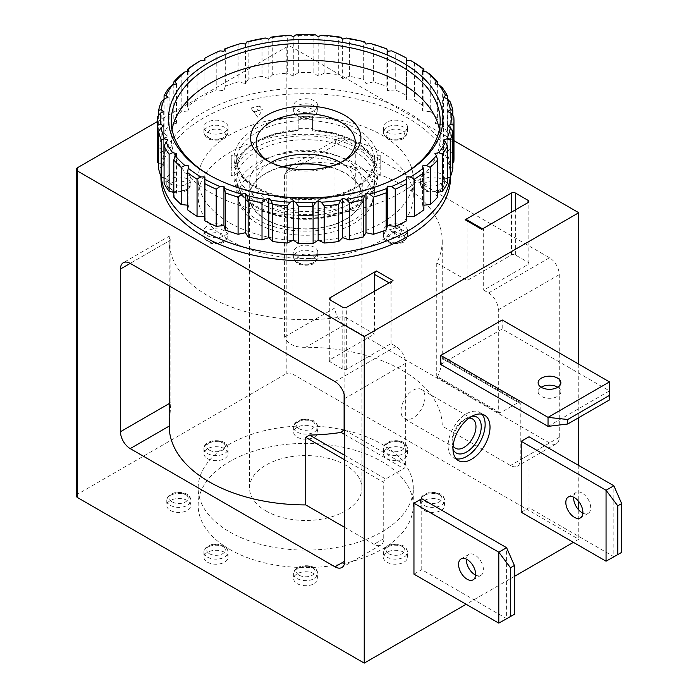 <?xml version="1.0" encoding="UTF-8"?>
<svg xmlns="http://www.w3.org/2000/svg" width="698" height="698" viewBox="0 0 698 698"><rect width="100%" height="100%" fill="white"/><g stroke="black" fill="none" stroke-linecap="round" stroke-linejoin="round"><path stroke-width="0.52" stroke-dasharray="3.49 2.62" d="M413.958 574.149L421.767 569.647L506.6 618.629L514.4 614.319M498.8 623.131L506.6 618.629L506.6 547.686M521.223 512.227L529.023 507.716L613.856 556.699L621.656 552.388M606.056 561.201L613.856 556.699L613.856 485.764M436.739 263.024L467.102 280.561L511.468 254.945A2.757 1.597 180 0 1 515.368 254.945L528.046 262.265A2.757 1.597 180 0 1 528.857 263.39A2.757 1.597 180 0 1 528.046 264.516L483.679 290.132L488.556 292.942A13.794 7.966 60 0 1 498.311 309.833L498.311 411.733A2.757 1.597 -60 0 0 498.878 412.998A2.757 1.597 -60 0 0 500.257 412.858L518.3 402.441A2.757 1.597 -60 0 1 519.678 402.31A2.757 1.597 -60 0 1 520.246 403.566L520.246 459.869A13.794 7.966 60 0 1 517.393 466.177A13.794 7.966 60 0 1 510.5 465.496L442.244 426.094A136.52 78.822 0 0 0 442.244 426.085A136.52 78.822 0 0 0 305.733 347.272C294.966 347.683 287.916 344.245 284.583 336.959L284.583 174.256L291.162 165.792L305.733 162.049A136.52 78.822 180 0 1 442.244 240.871A136.52 78.822 180 0 1 436.739 263.024L436.739 376.187L498.311 411.733M344.733 139.539L549.5 257.763A13.794 7.966 60 0 1 559.255 274.646L559.255 437.349A13.794 7.966 60 0 1 556.393 443.658A13.794 7.966 60 0 1 549.5 442.977L344.733 324.753A13.794 7.966 60 0 1 334.979 307.862L334.979 145.167A13.794 7.966 60 0 1 337.832 138.85A13.794 7.966 60 0 1 344.733 139.539L305.733 162.049M344.733 527.426L373.98 544.309A13.794 7.966 -120 0 0 380.881 544.998A13.794 7.966 -120 0 0 383.734 538.682L383.734 482.388A2.757 1.597 -60 0 1 385.68 479.011L403.723 468.594A2.757 1.597 -60 0 0 405.678 465.217L405.678 363.318A13.794 7.966 -120 0 0 395.923 346.426L391.046 343.608L346.679 369.225A2.757 1.597 180 0 1 342.779 369.225L330.102 361.904A2.757 1.597 180 0 1 329.299 360.779A2.757 1.597 180 0 1 330.102 359.653L374.468 334.037L344.105 316.508A136.52 78.822 180 0 1 169.204 240.871L130.203 263.39L170.853 239.92L169.98 235.758L169.204 240.871L169.204 285.901M467.102 280.561L467.102 220.882A2.757 1.597 120 0 0 466.534 219.617M481.733 229.328A2.757 1.597 -60 0 1 483.112 229.188A2.757 1.597 -60 0 1 483.679 230.453L483.679 290.132M169.204 426.094L170.853 402.624L170.853 239.92M207.481 235.662A12.067 6.963 0 0 0 220.638 237.172A12.067 6.963 0 0 0 228.08 230.733A12.067 6.963 0 0 0 216.014 223.77A12.067 6.963 0 0 0 203.947 230.733A12.067 6.963 0 0 0 207.481 235.662M170.329 183.871A12.067 6.963 0 0 0 183.478 185.38A12.067 6.963 0 0 0 190.92 178.941A12.067 6.963 0 0 0 178.854 171.978A12.067 6.963 0 0 0 166.787 178.941A12.067 6.963 0 0 0 170.329 183.871M207.481 132.07A12.067 6.963 0 0 0 220.638 133.588A12.067 6.963 0 0 0 228.08 127.149A12.067 6.963 0 0 0 216.014 120.178A12.067 6.963 0 0 0 203.947 127.149A12.067 6.963 0 0 0 207.481 132.07M297.191 110.624A12.067 6.963 0 0 0 310.34 112.134A12.067 6.963 0 0 0 317.791 105.695A12.067 6.963 0 0 0 305.724 98.732A12.067 6.963 0 0 0 293.657 105.695A12.067 6.963 0 0 0 297.191 110.624M386.901 132.07A12.067 6.963 0 0 0 400.05 133.588A12.067 6.963 0 0 0 407.501 127.149A12.067 6.963 0 0 0 395.434 120.178A12.067 6.963 0 0 0 383.368 127.149A12.067 6.963 0 0 0 386.901 132.07M424.061 183.871A12.067 6.963 0 0 0 437.21 185.38A12.067 6.963 0 0 0 444.661 178.941A12.067 6.963 0 0 0 432.594 171.978A12.067 6.963 0 0 0 420.528 178.941A12.067 6.963 0 0 0 424.061 183.871M297.191 257.117A12.067 6.963 0 0 0 310.34 258.626A12.067 6.963 0 0 0 317.791 252.187A12.067 6.963 0 0 0 305.724 245.225A12.067 6.963 0 0 0 293.657 252.187A12.067 6.963 0 0 0 297.191 257.117M386.901 235.662A12.067 6.963 0 0 0 400.05 237.172A12.067 6.963 0 0 0 407.501 230.733A12.067 6.963 0 0 0 395.434 223.77A12.067 6.963 0 0 0 383.368 230.733A12.067 6.963 0 0 0 386.901 235.662M229.668 222.854A107.562 62.105 0 0 0 346.889 236.317A107.562 62.105 0 0 0 413.286 178.941A107.562 62.105 0 0 0 305.724 116.845A107.562 62.105 0 0 0 198.162 178.941A107.562 62.105 0 0 0 229.668 222.854M157.486 121.531L286.224 47.211A4.136 2.391 180 0 1 292.078 47.211L453.97 140.673M76.344 495.894A4.136 2.391 180 0 1 77.548 494.21L286.224 373.735A4.136 2.391 180 0 1 292.078 373.735L578.755 539.249L573.39 542.346M578.755 364.155L578.755 417.64M578.755 465.496L578.755 501.522M578.755 509.994L578.755 539.249M548.035 426.365L609.467 390.897L502.211 328.976L502.211 319.963M502.211 328.976L440.778 364.443M529.023 507.716L529.023 436.782M421.767 569.647L421.767 498.712M514.4 576.4L466.133 604.267M207.481 562.187A12.067 6.963 0 0 0 220.638 563.696A12.067 6.963 0 0 0 228.08 557.266A12.067 6.963 0 0 0 216.014 550.294A12.067 6.963 0 0 0 203.947 557.266A12.067 6.963 0 0 0 207.481 562.187M170.329 510.395A12.067 6.963 0 0 0 183.478 511.904A12.067 6.963 0 0 0 190.92 505.465A12.067 6.963 0 0 0 178.854 498.503A12.067 6.963 0 0 0 166.787 505.465A12.067 6.963 0 0 0 170.329 510.395M207.481 458.603A12.067 6.963 0 0 0 220.638 460.113A12.067 6.963 0 0 0 228.08 453.674A12.067 6.963 0 0 0 216.014 446.711A12.067 6.963 0 0 0 203.947 453.674A12.067 6.963 0 0 0 207.481 458.603M297.191 437.149A12.067 6.963 0 0 0 310.34 438.658A12.067 6.963 0 0 0 317.791 432.219A12.067 6.963 0 0 0 305.724 425.257A12.067 6.963 0 0 0 293.657 432.219A12.067 6.963 0 0 0 297.191 437.149M386.901 458.603A12.067 6.963 0 0 0 400.05 460.113A12.067 6.963 0 0 0 407.501 453.674A12.067 6.963 0 0 0 395.434 446.711A12.067 6.963 0 0 0 383.368 453.674A12.067 6.963 0 0 0 386.901 458.603M424.061 510.395A12.067 6.963 0 0 0 437.21 511.904A12.067 6.963 0 0 0 444.661 505.465A12.067 6.963 0 0 0 432.594 498.503A12.067 6.963 0 0 0 420.528 505.465A12.067 6.963 0 0 0 424.061 510.395M297.191 583.641A12.067 6.963 0 0 0 310.34 585.151A12.067 6.963 0 0 0 317.791 578.712A12.067 6.963 0 0 0 305.724 571.749A12.067 6.963 0 0 0 293.657 578.712A12.067 6.963 0 0 0 297.191 583.641M386.901 562.187A12.067 6.963 0 0 0 400.05 563.696A12.067 6.963 0 0 0 407.501 557.266A12.067 6.963 0 0 0 395.434 550.294A12.067 6.963 0 0 0 383.368 557.266A12.067 6.963 0 0 0 386.901 562.187M229.668 549.378A107.562 62.105 0 0 0 346.889 562.841A107.562 62.105 0 0 0 413.286 505.465A107.562 62.105 0 0 0 305.724 443.37A107.562 62.105 0 0 0 198.162 505.465A107.562 62.105 0 0 0 229.668 549.378M374.468 291.258L374.468 334.037M391.046 343.608L391.046 283.938A2.757 1.597 -60 0 1 393 280.561M344.105 394.178L344.105 316.508M437 377.234L437.594 376.676A136.52 78.822 0 0 0 442.192 358.502L442.235 357.594L442.244 358.536L520.246 403.566M442.244 240.871L442.244 358.536M500.257 412.858L436.739 376.187M229.668 531.928A107.562 62.105 0 0 0 346.889 545.391A107.562 62.105 0 0 0 413.286 488.015A107.562 62.105 0 0 0 305.724 425.92A107.562 62.105 0 0 0 198.162 488.015A107.562 62.105 0 0 0 229.668 531.928M265.99 510.953A56.198 32.44 0 0 0 327.231 517.995A56.198 32.44 0 0 0 361.922 488.015A56.198 32.44 0 0 0 305.724 455.576A56.198 32.44 0 0 0 249.535 488.015A56.198 32.44 0 0 0 265.99 510.953M282.734 166.787A56.198 32.44 0 0 0 249.535 196.391A56.198 32.44 0 0 0 265.99 219.338A56.198 32.44 0 0 0 327.231 226.37A56.198 32.44 0 0 0 361.922 196.391A56.198 32.44 0 0 0 328.723 166.787M229.668 240.304A107.562 62.105 0 0 0 346.889 253.767A107.562 62.105 0 0 0 413.286 196.391A107.562 62.105 0 0 0 305.724 134.295A107.562 62.105 0 0 0 198.162 196.391A107.562 62.105 0 0 0 229.668 240.304M475.608 575.082A12.067 6.963 -120 0 0 480.939 575.309A12.067 6.963 -120 0 0 480.939 561.375A12.067 6.963 -120 0 0 468.873 554.413A12.067 6.963 -120 0 0 466.404 559.142M582.865 513.161A12.067 6.963 -120 0 0 588.196 513.388A12.067 6.963 -120 0 0 588.196 499.454A12.067 6.963 -120 0 0 576.129 492.483A12.067 6.963 -120 0 0 573.66 497.212M609.467 381.893L609.642 399.814M541.22 387.242A11.377 6.57 0 0 0 538.123 391.744A11.377 6.57 0 0 0 541.456 396.385A11.377 6.57 0 0 0 553.854 397.816A11.377 6.57 0 0 0 560.878 391.744A11.377 6.57 0 0 0 557.781 387.242M456.187 458.795A26.201 15.129 -60 0 1 453.517 457.783A26.201 15.129 -60 0 1 449.503 436.791A26.201 15.129 -60 0 1 466.613 413.705A26.201 15.129 -60 0 1 479.718 412.405A26.201 15.129 -60 0 1 481.925 414.211M452.967 449.05A20.687 11.945 -60 0 1 451.99 443.535A20.687 11.945 -60 0 1 466.613 418.207A20.687 11.945 -60 0 1 471.874 416.296M453.124 445.717A16.953 9.789 -60 0 1 451.99 440.49A16.953 9.789 -60 0 1 463.978 419.725L466.613 418.207L463.978 419.725A16.953 9.789 -60 0 1 469.073 418.102M412.989 390.287A16.953 9.789 -60 0 1 421.461 389.449A16.953 9.789 -60 0 1 421.461 409.028A16.953 9.789 -60 0 1 404.508 418.817A16.953 9.789 -60 0 1 401.908 405.233A16.953 9.789 -60 0 1 412.989 390.287M160.933 177.257A144.791 83.594 180 0 1 250.312 100.023A144.791 83.594 180 0 1 408.112 118.145A144.791 83.594 180 0 1 450.524 177.257M402.223 229.066L395.469 232.966L398.846 237.774L402.223 229.066L397.354 226.248L390.592 230.148L393.969 234.956L397.354 226.248M395.469 232.966L390.592 230.148M259.743 105.948L250.914 108.059L255.328 113.765L259.743 105.948L262.378 109.63L253.557 111.741L257.963 117.439L262.378 109.63M250.914 108.059L253.557 111.741M312.617 119.419L312.617 116.243L298.831 116.243L298.831 119.419A69.32 40.022 180 0 1 312.617 119.419L312.617 129.767A68.954 39.812 180 0 1 374.329 165.391L374.364 165.705M374.329 165.391L377.103 167.642L380.192 167.642L380.192 155.253L374.704 155.253L374.329 165.391M236.753 163.219A69.32 40.022 180 0 1 236.753 155.253L231.256 155.253L231.256 163.219L236.753 163.219L237.119 164.344L237.119 173.348L234.354 175.608L231.256 175.608L231.256 167.642L234.354 167.642L237.119 165.391A68.954 39.812 180 0 1 298.831 129.767L298.831 119.419M237.093 165.705L236.753 155.253M312.617 199.061A69.32 40.022 180 0 1 298.831 199.061L298.831 202.228L312.617 202.228L312.617 214.618L298.831 214.618L298.831 208.981A68.954 39.812 180 0 1 237.119 173.348M298.831 199.061L298.831 208.981M423.887 71.624L423.887 106.428A148.246 85.584 180 0 0 414.403 99.901L406.55 99.901L406.55 58.152M414.403 62.741L414.403 99.901M430.256 74.52L430.256 111.68A148.246 85.584 180 0 1 437.637 119.061L437.637 84.475M442.331 87.712L442.331 124.872A148.246 85.584 180 0 1 447.383 132.882L447.383 98.985M450.254 101.917L450.254 139.068A148.246 85.584 180 0 1 452.819 147.461L452.819 115.467M453.787 116.697L453.787 153.848A148.246 85.584 180 0 1 453.97 158.114M157.669 116.697L157.669 153.848A148.246 85.584 180 0 0 157.486 158.114M158.638 115.467L158.638 147.461A148.246 85.584 180 0 1 161.194 139.068L161.194 101.917M164.074 98.985L164.074 132.882A148.246 85.584 180 0 1 169.117 124.872L169.117 87.712M173.811 84.475L173.811 119.061A148.246 85.584 180 0 1 181.192 111.68L181.192 74.52M187.561 71.624L187.561 106.428A148.246 85.584 180 0 1 197.054 99.901L197.054 62.741M204.898 58.152L204.898 95.373A148.246 85.584 180 0 1 216.214 89.894L216.214 52.734L219.949 50.858M204.898 58.213A148.246 85.584 180 0 1 216.214 52.734M224.643 48.965L225.306 49.061L225.306 86.212A148.246 85.584 180 0 1 238.088 81.954L238.088 44.794L241.656 43.293M225.306 49.061A148.246 85.584 180 0 1 238.088 44.794M246.848 41.897L248.148 42.089L248.148 79.24A148.246 85.584 180 0 1 262.02 76.326L262.02 39.175L265.31 38.015M248.148 42.089A148.246 85.584 180 0 1 262.02 39.175M270.85 37.16L272.744 37.509L272.744 74.669A148.246 85.584 180 0 1 287.288 73.185L287.288 36.034L290.194 35.188M272.744 37.509A148.246 85.584 180 0 1 287.288 36.034M295.908 34.9L298.343 35.476L298.343 72.627A148.246 85.584 180 0 1 313.105 72.627L313.105 35.476L315.548 34.9M298.343 35.476A148.246 85.584 180 0 1 313.105 35.476M321.263 35.188L324.169 36.034L324.169 73.185A148.246 85.584 180 0 1 338.704 74.669L338.704 37.509L340.607 37.16M324.169 36.034A148.246 85.584 180 0 1 338.704 37.509M346.138 38.015L349.428 39.175L349.428 76.326A148.246 85.584 180 0 1 363.3 79.24L363.3 42.089L364.6 41.897M349.428 39.175A148.246 85.584 180 0 1 363.3 42.089M369.8 43.293L373.36 44.794L373.36 81.954A148.246 85.584 180 0 1 386.151 86.212L386.151 49.061L386.805 48.965M373.36 44.794A148.246 85.584 180 0 1 386.151 49.061M391.508 50.858L395.243 52.734L395.243 89.894A148.246 85.584 180 0 1 406.55 95.373M395.243 52.734A148.246 85.584 180 0 1 406.55 58.213M401.76 175.277A134.452 77.626 180 0 1 400.8 175.844A134.452 77.626 180 0 1 210.648 175.844A134.452 77.626 180 0 1 209.688 175.277M439.382 129.4A134.452 77.626 180 0 1 440.176 137.846A134.452 77.626 180 0 1 305.724 215.473A134.452 77.626 180 0 1 171.272 137.846A134.452 77.626 180 0 1 172.074 129.4M342.648 161.508A49.558 28.618 180 0 1 340.772 162.651A49.558 28.618 180 0 1 270.676 162.651A49.558 28.618 180 0 1 268.809 161.508M340.572 162.529A49.558 28.618 180 0 1 340.772 162.651A49.558 28.618 180 0 1 355.291 182.885A49.558 28.618 180 0 1 305.724 211.494A49.558 28.618 180 0 1 256.166 182.885A49.558 28.618 180 0 1 270.885 162.529M345.702 159.798A56.538 32.64 180 0 1 362.262 182.885A56.538 32.64 180 0 1 305.724 215.525A56.538 32.64 180 0 1 249.186 182.885A56.538 32.64 180 0 1 284.086 152.722A56.538 32.64 180 0 1 345.702 159.798M329.133 166.682A56.538 32.64 180 0 1 345.702 173.313A56.538 32.64 180 0 1 362.262 196.391A56.538 32.64 180 0 1 305.724 229.04A56.538 32.64 180 0 1 249.186 196.391A56.538 32.64 180 0 1 282.315 166.682M353.301 168.925A67.287 38.844 180 0 1 371.79 203.755A67.287 38.844 180 0 1 305.724 235.243A67.287 38.844 180 0 1 239.658 203.755A67.287 38.844 180 0 1 274.174 162.084A67.287 38.844 180 0 1 353.301 168.925M354.479 163.175A68.954 39.812 180 0 1 374.678 191.331A68.954 39.812 180 0 1 373.43 198.869A68.954 39.812 180 0 1 305.724 231.134A68.954 39.812 180 0 1 238.027 198.869A68.954 39.812 180 0 1 236.779 191.331A68.954 39.812 180 0 1 279.34 154.546A68.954 39.812 180 0 1 354.479 163.175M161.247 177.17A144.791 83.594 180 0 1 160.933 171.621A144.791 83.594 180 0 1 250.312 94.387A144.791 83.594 180 0 1 408.112 112.509A144.791 83.594 180 0 1 450.524 171.621A144.791 83.594 180 0 1 450.201 177.17M298.831 199.968A68.954 39.812 180 0 1 237.119 164.344L237.093 164.03C239.955 177.99 253.339 188.486 277.263 195.519C295.987 200.099 314.746 200.16 333.548 195.676C344.707 192.84 353.895 188.696 361.119 183.242L368.919 175.687L374.355 164.021L374.329 173.348L377.103 175.608L380.192 175.608L380.192 167.642M377.103 167.642A71.711 41.4 180 0 0 312.617 130.413L312.617 128.633L298.831 128.633L298.831 130.413A71.711 41.4 180 0 0 234.354 167.642M374.704 155.253A69.32 40.022 180 0 1 374.704 163.219L380.192 163.219L380.192 155.253M312.617 199.968A68.954 39.812 180 0 0 374.329 164.344L374.704 163.219M406.55 220.856L406.55 176.917M204.898 176.917L204.898 220.856M187.561 205.195L188.922 205.334L187.561 209.793M173.811 192.343L176.498 192.901L173.811 197.159M164.074 178.112L167.991 179.421L164.074 183.338M158.638 162.843L163.681 165.286L158.638 168.759M158.638 147.461L163.681 150.934L157.669 153.848M164.074 132.882L167.991 136.808L161.194 139.068M173.811 119.061L176.498 123.319L169.117 124.872M187.561 106.428L188.922 110.895L181.192 111.68M204.898 95.373L204.898 99.901L197.054 99.901M225.306 86.212L223.936 90.679L216.214 89.894M248.148 79.24L245.469 83.498L238.088 81.954M272.744 74.669L268.817 78.595L262.02 76.326M298.343 72.627L293.3 76.099L287.288 73.185M324.169 73.185L318.157 76.099L313.105 72.627M349.428 76.326L342.631 78.595L338.704 74.669M373.36 81.954L365.988 83.498L363.3 79.24M395.243 89.894L387.512 90.679L386.151 86.212M430.256 111.68L422.526 110.895L423.887 106.428M442.331 124.872L434.959 123.319L437.637 119.061M450.254 139.068L443.457 136.808L447.383 132.882M453.787 153.848L447.776 150.934L452.819 147.461M452.819 168.759L447.776 165.286L452.819 162.843M447.383 183.338L443.457 179.421L447.383 178.112M437.637 197.159L434.959 192.901L437.637 192.343M423.887 209.793L422.526 205.334L423.887 205.195M406.55 60.49L406.55 99.901M387.512 51.268L387.512 90.679M365.988 44.096L365.988 83.498M342.631 39.184L342.631 78.595M318.157 36.697L318.157 76.099M293.3 36.697L293.3 76.099M268.817 39.184L268.817 78.595M245.469 44.096L245.469 83.498M223.936 51.268L223.936 90.679M204.898 60.49L204.898 99.901M188.922 71.484L188.922 110.895M176.498 83.908L176.498 123.319M167.991 97.397L167.991 136.808M163.681 111.532L163.681 150.934M163.681 125.876L163.681 165.286M167.991 140.01L167.991 179.421M176.498 153.49L176.498 192.901M188.922 165.923L188.922 205.334M422.526 165.923L422.526 205.334M434.959 153.49L434.959 192.901M443.457 140.01L443.457 179.421M447.776 125.876L447.776 165.286M447.776 111.532L447.776 150.934M443.457 97.397L443.457 136.808M434.959 83.908L434.959 123.319M422.526 71.484L422.526 110.895M380.192 175.608L380.192 163.219M312.617 214.618L312.617 202.228M298.831 214.618L298.831 202.228M231.256 175.608L231.256 163.219M231.256 167.642L231.256 155.253M312.617 128.633L312.617 116.243M298.831 128.633L298.831 116.243M398.846 237.774L393.969 234.956M255.328 113.765L257.963 117.439M549.5 257.763L488.556 292.942M383.734 538.682L373.98 544.309M559.255 274.646L498.311 309.833M559.255 437.349L520.246 459.869M511.468 254.945L511.468 212.157M528.046 264.516L528.046 262.265M170.853 402.624L169.204 403.575M344.733 324.753L305.733 347.272M334.979 307.862L284.583 336.959M334.979 145.167L284.583 174.256M395.923 346.426L334.979 381.614M292.078 47.211L292.078 373.735M77.548 167.686L77.548 494.21M286.224 47.211L286.224 373.735M549.5 442.977L510.5 465.496M405.678 363.318L344.733 398.497M342.779 369.225L342.779 307.295M346.679 369.225L346.679 307.295M330.102 361.904L330.102 359.653M515.368 254.945L515.368 209.906M344.733 459.869L383.734 482.388M344.733 455.366L385.68 479.011M344.733 434.531L403.723 468.594M344.733 430.029L405.678 465.217M442.192 358.502L518.3 402.441M467.102 220.882L483.679 230.453M389.1 282.812L391.046 283.938M386.901 557.117A12.067 6.963 0 0 0 400.05 558.627A12.067 6.963 0 0 0 407.501 552.197A12.067 6.963 0 0 0 395.434 545.225A12.067 6.963 0 0 0 383.368 552.197A12.067 6.963 0 0 0 386.901 557.117M388.856 553.741A9.31 5.375 0 0 0 404.43 551.333A9.31 5.375 0 0 0 393.026 544.754A9.31 5.375 0 0 0 388.856 553.741M297.191 578.572A12.067 6.963 0 0 0 310.34 580.082A12.067 6.963 0 0 0 317.791 573.651A12.067 6.963 0 0 0 305.724 566.68A12.067 6.963 0 0 0 293.657 573.651A12.067 6.963 0 0 0 297.191 578.572M299.145 575.196A9.31 5.375 0 0 0 314.719 572.788A9.31 5.375 0 0 0 303.316 566.209A9.31 5.375 0 0 0 299.145 575.196M424.061 505.326A12.067 6.963 0 0 0 437.21 506.835A12.067 6.963 0 0 0 444.661 500.405A12.067 6.963 0 0 0 432.594 493.434A12.067 6.963 0 0 0 420.528 500.405A12.067 6.963 0 0 0 424.061 505.326M426.016 501.949A9.31 5.375 0 0 0 441.581 499.541A9.31 5.375 0 0 0 430.186 492.963A9.31 5.375 0 0 0 426.016 501.949M386.901 453.534A12.067 6.963 0 0 0 400.05 455.044A12.067 6.963 0 0 0 407.501 448.605A12.067 6.963 0 0 0 395.434 441.642A12.067 6.963 0 0 0 383.368 448.605A12.067 6.963 0 0 0 386.901 453.534M388.856 450.158A9.31 5.375 0 0 0 404.43 447.75A9.31 5.375 0 0 0 393.026 441.162A9.31 5.375 0 0 0 388.856 450.158M297.191 432.079A12.067 6.963 0 0 0 310.34 433.589A12.067 6.963 0 0 0 317.791 427.159A12.067 6.963 0 0 0 305.724 420.187A12.067 6.963 0 0 0 293.657 427.159A12.067 6.963 0 0 0 297.191 432.079M299.145 428.703A9.31 5.375 0 0 0 314.719 426.295A9.31 5.375 0 0 0 303.316 419.716A9.31 5.375 0 0 0 299.145 428.703M207.481 453.534A12.067 6.963 0 0 0 220.638 455.044A12.067 6.963 0 0 0 228.08 448.605A12.067 6.963 0 0 0 216.014 441.642A12.067 6.963 0 0 0 203.947 448.605A12.067 6.963 0 0 0 207.481 453.534M209.435 450.158A9.31 5.375 0 0 0 225.009 447.75A9.31 5.375 0 0 0 213.605 441.162A9.31 5.375 0 0 0 209.435 450.158M170.329 505.326A12.067 6.963 0 0 0 183.478 506.835A12.067 6.963 0 0 0 190.92 500.405A12.067 6.963 0 0 0 178.854 493.434A12.067 6.963 0 0 0 166.787 500.405A12.067 6.963 0 0 0 170.329 505.326M172.275 501.949A9.31 5.375 0 0 0 187.849 499.541A9.31 5.375 0 0 0 176.446 492.963A9.31 5.375 0 0 0 172.275 501.949M207.481 557.117A12.067 6.963 0 0 0 220.638 558.627A12.067 6.963 0 0 0 228.08 552.197A12.067 6.963 0 0 0 216.014 545.225A12.067 6.963 0 0 0 203.947 552.197A12.067 6.963 0 0 0 207.481 557.117M209.435 553.741A9.31 5.375 0 0 0 225.009 551.333A9.31 5.375 0 0 0 213.605 544.754A9.31 5.375 0 0 0 209.435 553.741M388.856 241.857A9.31 5.375 0 0 0 404.43 239.44A9.31 5.375 0 0 0 393.026 232.862A9.31 5.375 0 0 0 388.856 241.857M386.901 240.731A12.067 6.963 0 0 0 400.05 242.241A12.067 6.963 0 0 0 407.501 235.802A12.067 6.963 0 0 0 395.434 228.839A12.067 6.963 0 0 0 383.368 235.802A12.067 6.963 0 0 0 386.901 240.731M299.145 263.303A9.31 5.375 0 0 0 314.719 260.895A9.31 5.375 0 0 0 303.316 254.316A9.31 5.375 0 0 0 299.145 263.303M297.191 262.178A12.067 6.963 0 0 0 310.34 263.687A12.067 6.963 0 0 0 317.791 257.257A12.067 6.963 0 0 0 305.724 250.285A12.067 6.963 0 0 0 293.657 257.257A12.067 6.963 0 0 0 297.191 262.178M426.016 190.057A9.31 5.375 0 0 0 441.581 187.649A9.31 5.375 0 0 0 430.186 181.07A9.31 5.375 0 0 0 426.016 190.057M424.061 188.931A12.067 6.963 0 0 0 437.21 190.441A12.067 6.963 0 0 0 444.661 184.01A12.067 6.963 0 0 0 432.594 177.039A12.067 6.963 0 0 0 420.528 184.01A12.067 6.963 0 0 0 424.061 188.931M388.856 138.265A9.31 5.375 0 0 0 404.43 135.857A9.31 5.375 0 0 0 393.026 129.278A9.31 5.375 0 0 0 388.856 138.265M386.901 137.14A12.067 6.963 0 0 0 400.05 138.649A12.067 6.963 0 0 0 407.501 132.219A12.067 6.963 0 0 0 395.434 125.247A12.067 6.963 0 0 0 383.368 132.219A12.067 6.963 0 0 0 386.901 137.14M299.145 116.81A9.31 5.375 0 0 0 314.719 114.402A9.31 5.375 0 0 0 303.316 107.824A9.31 5.375 0 0 0 299.145 116.81M297.191 115.685A12.067 6.963 0 0 0 310.34 117.194A12.067 6.963 0 0 0 317.791 110.764A12.067 6.963 0 0 0 305.724 103.793A12.067 6.963 0 0 0 293.657 110.764A12.067 6.963 0 0 0 297.191 115.685M209.435 138.265A9.31 5.375 0 0 0 225.009 135.857A9.31 5.375 0 0 0 213.605 129.278A9.31 5.375 0 0 0 209.435 138.265M207.481 137.14A12.067 6.963 0 0 0 220.638 138.649A12.067 6.963 0 0 0 228.08 132.219A12.067 6.963 0 0 0 216.014 125.247A12.067 6.963 0 0 0 203.947 132.219A12.067 6.963 0 0 0 207.481 137.14M172.275 190.057A9.31 5.375 0 0 0 187.849 187.649A9.31 5.375 0 0 0 176.446 181.07A9.31 5.375 0 0 0 172.275 190.057M170.329 188.931A12.067 6.963 0 0 0 183.478 190.441A12.067 6.963 0 0 0 190.92 184.01A12.067 6.963 0 0 0 178.854 177.039A12.067 6.963 0 0 0 166.787 184.01A12.067 6.963 0 0 0 170.329 188.931M209.435 241.857A9.31 5.375 0 0 0 225.009 239.44A9.31 5.375 0 0 0 213.605 232.862A9.31 5.375 0 0 0 209.435 241.857M207.481 240.731A12.067 6.963 0 0 0 220.638 242.241A12.067 6.963 0 0 0 228.08 235.802A12.067 6.963 0 0 0 216.014 228.839A12.067 6.963 0 0 0 203.947 235.802A12.067 6.963 0 0 0 207.481 240.731M356.434 147.976A71.711 41.4 180 0 1 324.282 217.244A71.711 41.4 180 0 1 236.465 166.534A71.711 41.4 180 0 1 356.434 147.976M298.831 212.829A71.711 41.4 180 0 1 234.354 175.608M312.617 120.754A68.954 39.812 180 0 1 354.479 132.219A68.954 39.812 180 0 1 374.329 156.387M237.119 156.387A68.954 39.812 180 0 1 298.831 120.754M354.479 151.353A68.954 39.812 180 0 1 374.678 179.508A68.954 39.812 180 0 1 305.724 219.312A68.954 39.812 180 0 1 236.779 179.508A68.954 39.812 180 0 1 279.34 142.724A68.954 39.812 180 0 1 354.479 151.353M377.103 175.608A71.711 41.4 180 0 1 312.617 212.829M374.329 173.348A68.954 39.812 180 0 1 312.617 208.981M356.434 128.833A71.711 41.4 180 0 1 324.282 198.101A71.711 41.4 180 0 1 236.465 147.4A71.711 41.4 180 0 1 356.434 128.833M380.881 544.998L341.872 567.518M169.989 235.758L123.31 262.701M337.832 138.85L291.162 165.801M556.393 443.658L517.393 466.177M329.299 360.779L329.299 298.857M528.857 263.39L528.857 201.46M442.235 357.594L519.678 402.31M436.992 377.26L498.878 412.998M482.536 228.865L483.112 229.188M413.286 505.465L413.286 488.015M198.162 505.465L198.162 488.015M361.922 488.015L361.922 196.391M249.535 488.015L249.535 196.391M413.286 196.391L413.286 178.941M198.162 196.391L198.162 178.941M407.501 557.266L407.501 552.197C407.213 548.933 404.953 542.843 391.081 544.588C385.636 546.49 383.071 549.029 383.368 552.197L383.368 557.266M317.791 578.712L317.791 573.651C317.503 570.388 315.243 564.289 301.37 566.034C295.935 567.945 293.361 570.484 293.657 573.651L293.657 578.712M444.661 505.465L444.661 500.405C444.364 497.142 442.113 491.043 428.24 492.788C422.796 494.699 420.231 497.238 420.528 500.405L420.528 505.465M407.501 453.674L407.501 448.605C407.213 445.341 404.953 439.251 391.081 440.996C385.636 442.907 383.071 445.446 383.368 448.605L383.368 453.674M317.791 432.219L317.791 427.159C317.503 423.895 315.243 417.797 301.37 419.542C295.935 421.452 293.361 423.991 293.657 427.159L293.657 432.219M228.08 453.674L228.08 448.605C227.792 445.341 225.533 439.251 211.66 440.996C206.224 442.907 203.65 445.446 203.947 448.605L203.947 453.674M190.92 505.465L190.92 500.405C190.633 497.142 188.373 491.043 174.5 492.788C169.064 494.699 166.49 497.238 166.787 500.405L166.787 505.465M228.08 557.266L228.08 552.197C227.792 548.933 225.533 542.843 211.66 544.588C206.224 546.49 203.65 549.029 203.947 552.197L203.947 557.266M407.501 230.733L407.501 235.802L404.351 241.368C402.476 244.527 388.646 244.326 387.477 241.988C384.406 239.754 383.045 237.695 383.368 235.802L383.368 230.733M317.791 252.187L317.791 257.257L314.641 262.823C312.765 265.973 298.945 265.781 297.767 263.443C294.704 261.209 293.334 259.15 293.657 257.257L293.657 252.187M444.661 178.941L444.661 184.01L441.511 189.577C439.635 192.727 425.806 192.535 424.628 190.196C421.566 187.963 420.196 185.904 420.528 184.01L420.528 178.941M407.501 127.149L407.501 132.219L404.351 137.785C402.476 140.935 388.646 140.743 387.477 138.405C384.406 136.171 383.045 134.103 383.368 132.219L383.368 127.149M317.791 105.695L317.791 110.764L314.641 116.33C312.765 119.48 298.945 119.288 297.767 116.95C294.704 114.716 293.334 112.657 293.657 110.764L293.657 105.695M228.08 127.149L228.08 132.219L224.931 137.785C223.055 140.935 209.234 140.743 208.056 138.405C204.994 136.171 203.624 134.103 203.947 132.219L203.947 127.149M190.92 178.941L190.92 184.01L187.771 189.577C185.895 192.727 172.074 192.535 170.897 190.196C167.834 187.963 166.464 185.904 166.787 184.01L166.787 178.941M228.08 230.733L228.08 235.802L224.931 241.368C223.055 244.527 209.234 244.326 208.056 241.988C204.994 239.754 203.624 237.695 203.947 235.802L203.947 230.733M576.129 492.483L568.329 496.985M588.196 513.388L580.396 517.89M468.873 554.413L461.073 558.915M480.939 575.309L473.139 579.811M538.123 382.74L538.123 391.744M560.878 382.74L560.878 391.744M484.595 415.223L479.718 412.405M458.394 460.601L453.517 457.783M451.99 440.49L451.99 443.535M472.459 418.887L421.461 389.449M455.506 448.256L404.508 418.817M312.573 130.919C332.641 132.297 348.782 137.462 360.997 146.406C371.545 155.008 372.854 159.702 374.355 165.714M237.093 165.714C238.943 149.084 266.165 132.28 298.875 130.919M400.8 175.844L402.746 174.718M210.648 175.844L208.702 174.718M171.272 120.955L171.272 137.846M440.176 120.955L440.176 137.846M340.772 162.651L344.733 160.366M270.676 162.651L266.723 160.366M256.166 142.418L256.166 182.885M355.291 142.418L355.291 182.885M249.186 182.885L249.186 196.391M362.262 182.885L362.262 196.391M371.79 203.755L373.43 198.869M239.658 203.755L238.027 198.869M374.678 191.331L374.678 179.508C377.897 204.278 322.118 227.435 277.979 214.844C251.167 206.905 237.433 195.126 236.779 179.508L236.779 191.331M160.933 171.621L160.933 176.463M450.524 171.621L450.524 176.463"/><path stroke-width="1.05" d="M514.4 565.511L514.4 614.319L498.8 623.131L498.8 552.197L510.491 567.762L514.4 565.511L506.6 547.686L498.8 552.197L413.958 503.214L421.767 498.712L506.6 547.686M510.491 616.57L510.491 567.762M498.8 623.131L413.958 574.149L413.958 503.214M621.656 503.581L621.656 552.388L606.056 561.201L606.056 490.266L617.756 505.832L621.656 503.581L613.856 485.764L606.056 490.266L521.223 441.284L529.023 436.782L613.856 485.764M617.756 554.64L617.756 505.832M606.056 561.201L521.223 512.227L521.223 441.284M344.733 561.201A13.794 7.966 60 0 1 341.872 567.518A13.794 7.966 60 0 1 334.979 566.828L130.203 448.605A13.794 7.966 60 0 1 120.457 431.722L120.457 269.018A13.794 7.966 60 0 1 123.31 262.701A13.794 7.966 60 0 1 130.203 263.39L334.979 381.614A13.794 7.966 60 0 1 344.733 398.497L344.733 561.201L334.979 566.828M130.203 448.605L169.204 426.094A136.52 78.822 0 0 0 305.733 504.907L344.733 527.426M465.156 219.757L511.468 193.014A2.757 1.597 180 0 1 515.368 193.014L528.046 200.335A2.757 1.597 180 0 1 528.857 201.46A2.757 1.597 180 0 1 528.046 202.586L481.733 229.328L465.156 219.757A2.757 1.597 120 0 1 466.534 219.617L482.536 228.865M453.97 140.673L578.755 212.724L364.234 336.576L77.548 171.062A4.136 2.391 180 0 1 76.344 169.37A4.136 2.391 180 0 1 77.548 167.686L157.486 121.531M376.423 270.99L393 280.561L346.679 307.295A2.757 1.597 180 0 1 342.779 307.295L330.102 299.983A2.757 1.597 180 0 1 329.299 298.857A2.757 1.597 180 0 1 330.102 297.732L376.423 270.99A2.757 1.597 120 0 0 374.468 274.366L374.468 291.258M364.234 336.576L364.234 663.1L77.548 497.587A4.136 2.391 180 0 1 76.344 495.894L76.344 169.37M578.755 212.724L578.755 364.155M578.755 417.64L578.755 465.496M578.755 501.522L578.755 509.994M471.49 416.514A26.201 15.129 -60 0 1 484.595 415.223A26.201 15.129 -60 0 1 484.595 445.472A26.201 15.129 -60 0 1 458.394 460.601A26.201 15.129 -60 0 1 454.372 439.609A26.201 15.129 -60 0 1 471.49 416.514M440.778 364.443L440.778 355.43L548.035 417.36L567.71 419.507L567.71 424.018L548.035 426.365L440.778 364.443M567.71 424.018L609.642 399.814L609.467 381.893L502.211 319.963L440.778 355.43M573.39 542.346L514.4 576.4M466.133 604.267L364.234 663.1M305.733 504.907L305.733 437.349L309.58 435.072A136.52 78.822 0 0 0 341.06 432.411L344.733 434.531M344.105 394.178L344.105 429.671L341.06 432.411M328.723 166.787A56.198 32.44 0 0 0 282.734 166.787M467.102 559.508A12.067 6.963 60 0 1 474.989 570.144A12.067 6.963 60 0 1 473.139 579.811A12.067 6.963 60 0 1 467.102 579.218A12.067 6.963 60 0 1 459.223 568.582A12.067 6.963 60 0 1 461.073 558.915A12.067 6.963 60 0 1 467.102 559.508M466.404 559.142A12.067 6.963 -120 0 0 474.902 574.716A12.067 6.963 -120 0 0 475.608 575.082M574.367 497.587A12.067 6.963 60 0 1 582.245 508.223A12.067 6.963 60 0 1 580.396 517.89A12.067 6.963 60 0 1 574.367 517.288A12.067 6.963 60 0 1 566.479 506.661A12.067 6.963 60 0 1 568.329 496.985A12.067 6.963 60 0 1 574.367 497.587M573.66 497.212A12.067 6.963 -120 0 0 582.167 512.786A12.067 6.963 -120 0 0 582.865 513.161M557.781 387.242A11.377 6.57 0 0 0 557.545 387.102A11.377 6.57 0 0 0 541.22 387.242M557.545 378.089A11.377 6.57 180 0 1 560.878 382.74A11.377 6.57 180 0 1 549.5 389.31A11.377 6.57 180 0 1 538.123 382.74A11.377 6.57 180 0 1 545.147 376.667A11.377 6.57 180 0 1 557.545 378.089M609.467 381.893L548.035 417.36L548.035 426.365M609.642 395.304L567.71 419.507M481.925 414.211A26.201 15.129 -60 0 1 479.718 442.663A26.201 15.129 -60 0 1 456.187 458.795M471.874 416.296A20.687 11.945 -60 0 1 476.961 441.066A20.687 11.945 -60 0 1 452.967 449.05M469.073 418.102A16.953 9.789 -60 0 1 472.459 418.887A16.953 9.789 -60 0 1 472.459 438.466A16.953 9.789 -60 0 1 455.506 448.256A16.953 9.789 -60 0 1 453.124 445.717M450.524 176.463L450.524 177.257A144.791 83.594 180 0 1 305.724 260.851A144.791 83.594 180 0 1 160.933 177.257L160.933 176.463M423.887 69.277L423.232 69.181L422.526 71.484L426.522 71.894A145.481 83.996 180 0 1 436.346 81.71L434.959 83.908L438.763 84.711A145.481 83.996 180 0 1 445.481 95.373L443.457 97.397L446.964 98.566A145.481 83.996 180 0 1 450.376 109.734L447.776 111.532L450.882 113.032A145.481 83.996 180 0 1 450.882 124.375L447.776 125.876L450.376 127.673A145.481 83.996 180 0 1 446.964 138.841L443.457 140.01L445.481 142.034A145.481 83.996 180 0 1 438.763 152.696L434.959 153.49L436.346 155.698A145.481 83.996 180 0 1 426.522 165.513L422.526 165.923L423.232 168.227A145.481 83.996 180 0 1 410.607 176.917L406.55 176.917L406.55 179.255A145.481 83.996 180 0 1 391.508 186.541L387.512 186.139L386.805 188.443A145.481 83.996 180 0 1 369.8 194.114L365.988 193.311L364.6 195.51A145.481 83.996 180 0 1 346.138 199.392L342.631 198.223L340.607 200.247A145.481 83.996 180 0 1 321.263 202.219L318.157 200.71L315.548 202.507A145.481 83.996 180 0 1 295.908 202.507L293.3 200.71L290.194 202.219A145.481 83.996 180 0 1 270.85 200.247L268.817 198.223L265.31 199.392A145.481 83.996 180 0 1 246.848 195.51L245.469 193.311L241.656 194.114A145.481 83.996 180 0 1 224.643 188.443L223.936 186.139L219.949 186.541A145.481 83.996 180 0 1 204.898 179.255L204.898 176.917L200.841 176.917A145.481 83.996 180 0 1 188.216 168.227L188.922 165.923L184.926 165.513A145.481 83.996 180 0 1 175.111 155.698L176.498 153.49L172.685 152.696A145.481 83.996 180 0 1 165.967 142.034L167.991 140.01L164.484 138.841A145.481 83.996 180 0 1 161.072 127.673L163.681 125.876L160.575 124.375A145.481 83.996 180 0 1 160.575 113.032L163.681 111.532L161.072 109.734A145.481 83.996 180 0 1 164.484 98.566L167.991 97.397L165.967 95.373A145.481 83.996 180 0 1 172.685 84.711L176.498 83.908L175.111 81.71A145.481 83.996 180 0 1 184.926 71.894L188.922 71.484L188.216 69.181A145.481 83.996 180 0 1 200.841 60.49L204.898 60.49L204.898 58.152A145.481 83.996 180 0 1 219.949 50.858L223.936 51.268L224.643 48.965A145.481 83.996 180 0 1 241.656 43.293L245.469 44.096L246.848 41.897A145.481 83.996 180 0 1 265.31 38.015L268.817 39.184L270.85 37.16A145.481 83.996 180 0 1 290.194 35.188L293.3 36.697L295.908 34.9A145.481 83.996 180 0 1 315.548 34.9L318.157 36.697L321.263 35.188A145.481 83.996 180 0 1 340.607 37.16L342.631 39.184L346.138 38.015A145.481 83.996 180 0 1 364.6 41.897L365.988 44.096L369.8 43.293A145.481 83.996 180 0 1 386.805 48.965L387.512 51.268L391.508 50.858A145.481 83.996 180 0 1 406.55 58.152L406.55 60.49L410.607 60.49L414.403 62.741A148.246 85.584 180 0 1 423.887 69.277L423.887 71.624M426.522 71.894L430.256 74.52A148.246 85.584 180 0 1 437.637 81.902L437.637 84.475M438.763 84.711L442.331 87.712A148.246 85.584 180 0 1 447.383 95.722L447.383 98.985M446.964 98.566L450.254 101.917A148.246 85.584 180 0 1 452.819 110.31L452.819 115.467M450.882 113.032L453.787 116.697A148.246 85.584 180 0 1 453.97 120.955A148.246 85.584 180 0 1 453.787 125.221L453.787 162.372A148.246 85.584 180 0 0 453.97 158.114L453.97 120.955M450.376 127.673L452.819 131.599L452.819 168.759A148.246 85.584 180 0 1 450.254 177.152L450.254 139.993L446.964 138.841M452.819 131.599A148.246 85.584 180 0 1 450.254 139.993M445.481 142.034L447.383 146.187L447.383 183.338A148.246 85.584 180 0 1 442.331 191.357L442.331 154.197L438.763 152.696M447.383 146.187A148.246 85.584 180 0 1 442.331 154.197M436.346 155.698L437.637 160.008L437.637 197.159A148.246 85.584 180 0 1 430.256 204.54L430.256 167.389L426.522 165.513M437.637 160.008A148.246 85.584 180 0 1 430.256 167.389M406.55 179.255L406.55 220.856A148.246 85.584 180 0 1 395.243 226.335L395.243 189.175L391.508 186.541M406.55 183.696A148.246 85.584 180 0 1 395.243 189.175M386.805 188.443L386.151 192.849L386.151 230.008A148.246 85.584 180 0 1 373.36 234.275L373.36 197.115L369.8 194.114M386.151 192.849A148.246 85.584 180 0 1 373.36 197.115M364.6 195.51L363.3 199.82L363.3 236.98A148.246 85.584 180 0 1 349.428 239.894L349.428 202.743L346.138 199.392M363.3 199.82A148.246 85.584 180 0 1 349.428 202.743M340.607 200.247L338.704 204.401L338.704 241.552A148.246 85.584 180 0 1 324.169 243.035L324.169 205.875L321.263 202.219M338.704 204.401A148.246 85.584 180 0 1 324.169 205.875M315.548 202.507L313.105 206.434L313.105 243.593A148.246 85.584 180 0 1 298.343 243.593L298.343 206.434L295.908 202.507M313.105 206.434A148.246 85.584 180 0 1 298.343 206.434M290.194 202.219L287.288 205.875L287.288 243.035A148.246 85.584 180 0 1 272.744 241.552L272.744 204.401L270.85 200.247M287.288 205.875A148.246 85.584 180 0 1 272.744 204.401M265.31 199.392L262.02 202.743L262.02 239.894A148.246 85.584 180 0 1 248.148 236.98L248.148 199.82L246.848 195.51M262.02 202.743A148.246 85.584 180 0 1 248.148 199.82M241.656 194.114L238.088 197.115L238.088 234.275A148.246 85.584 180 0 1 225.306 230.008L225.306 192.849L224.643 188.443M238.088 197.115A148.246 85.584 180 0 1 225.306 192.849M219.949 186.541L216.214 189.175L216.214 226.335A148.246 85.584 180 0 1 204.898 220.856L204.898 179.255M216.214 189.175A148.246 85.584 180 0 1 204.898 183.696M200.841 176.917L197.054 179.168L197.054 216.319A148.246 85.584 180 0 1 187.561 209.793L187.561 172.633L188.216 168.227M197.054 179.168A148.246 85.584 180 0 1 187.561 172.633M184.926 165.513L181.192 167.389L181.192 204.54A148.246 85.584 180 0 1 173.811 197.159L173.811 160.008L175.111 155.698M181.192 167.389A148.246 85.584 180 0 1 173.811 160.008M172.685 152.696L169.117 154.197L169.117 191.357A148.246 85.584 180 0 1 164.074 183.338L164.074 146.187L165.967 142.034M169.117 154.197A148.246 85.584 180 0 1 164.074 146.187M164.484 138.841L161.194 139.993L161.194 177.152A148.246 85.584 180 0 1 158.638 168.759L158.638 131.599L161.072 127.673M161.194 139.993A148.246 85.584 180 0 1 158.638 131.599M160.575 124.375L157.669 125.221L157.669 162.372A148.246 85.584 180 0 1 157.486 158.114L157.486 120.955A148.246 85.584 180 0 1 157.669 116.697L160.575 113.032M157.669 125.221A148.246 85.584 180 0 1 157.486 120.955M161.072 109.734L158.638 110.31L158.638 115.467M158.638 110.31A148.246 85.584 180 0 1 161.194 101.917L164.484 98.566M165.967 95.373L164.074 95.722L164.074 98.985M164.074 95.722A148.246 85.584 180 0 1 169.117 87.712L172.685 84.711M175.111 81.71L173.811 81.902L173.811 84.475M173.811 81.902A148.246 85.584 180 0 1 181.192 74.52L184.926 71.894M188.216 69.181L187.561 69.277L187.561 71.624M187.561 69.277A148.246 85.584 180 0 1 197.054 62.741L200.841 60.49M410.607 60.49A145.481 83.996 180 0 1 423.232 69.181M437.637 81.902L436.346 81.71M447.383 95.722L445.481 95.373M452.819 110.31L450.376 109.734M453.787 125.221L450.882 124.375M402.746 62.689A137.209 79.214 180 0 1 402.746 174.718A137.209 79.214 180 0 1 208.702 174.718A137.209 79.214 180 0 1 208.702 62.689A137.209 79.214 180 0 1 402.746 62.689M209.688 175.277A134.452 77.626 180 0 1 171.272 120.955A134.452 77.626 180 0 1 254.273 49.235A134.452 77.626 180 0 1 400.8 66.066A134.452 77.626 180 0 1 440.176 120.955A134.452 77.626 180 0 1 401.76 175.277M172.074 129.4A134.452 77.626 180 0 1 261.113 64.617A134.452 77.626 180 0 1 400.8 82.957A134.452 77.626 180 0 1 439.382 129.4M344.733 115.327A55.159 31.846 180 0 1 344.733 160.366A55.159 31.846 180 0 1 266.723 160.366A55.159 31.846 180 0 1 266.723 115.327A55.159 31.846 180 0 1 344.733 115.327M268.809 161.508A49.558 28.618 180 0 1 256.166 142.418A49.558 28.618 180 0 1 286.756 115.981A49.558 28.618 180 0 1 340.772 122.185A49.558 28.618 180 0 1 355.291 142.418A49.558 28.618 180 0 1 342.648 161.508M270.885 162.529A49.558 28.618 180 0 1 340.572 162.529M282.315 166.682A56.538 32.64 180 0 1 329.133 166.682M450.201 177.17A144.791 83.594 180 0 1 305.724 255.224A144.791 83.594 180 0 1 161.247 177.17M406.55 216.319L414.403 216.319A148.246 85.584 180 0 0 423.887 209.793L423.887 172.633A148.246 85.584 180 0 1 414.403 179.168L414.403 216.319M386.151 230.008L387.512 225.55L395.243 226.335M363.3 236.98L365.988 232.722L373.36 234.275M338.704 241.552L342.631 237.625L349.428 239.894M313.105 243.593L318.157 240.121L324.169 243.035M287.288 243.035L293.3 240.121L298.343 243.593M262.02 239.894L268.817 237.625L272.744 241.552M238.088 234.275L245.469 232.722L248.148 236.98M216.214 226.335L223.936 225.55L225.306 230.008M197.054 216.319L204.898 216.319M181.192 204.54L187.561 205.195M169.117 191.357L173.811 192.343M161.194 177.152L164.074 178.112M157.669 162.372L158.638 162.843M452.819 162.843L453.787 162.372M447.383 178.112L450.254 177.152M437.637 192.343L442.331 191.357M423.887 205.195L430.256 204.54M423.232 168.227L423.887 172.633M414.403 179.168L410.607 176.917M223.936 186.139L223.936 225.55M245.469 193.311L245.469 232.722M268.817 198.223L268.817 237.625M293.3 200.71L293.3 240.121M318.157 200.71L318.157 240.121M342.631 198.223L342.631 237.625M365.988 193.311L365.988 232.722M387.512 186.139L387.512 225.55M511.468 212.157L511.468 193.014M169.204 403.575L120.457 431.722M130.203 263.39L120.457 269.018M77.548 171.062L77.548 497.587M330.102 299.983L330.102 297.732M515.368 209.906L515.368 193.014M528.046 202.586L528.046 200.335M305.733 437.349L344.733 459.869M309.58 435.072L344.733 455.366M344.105 429.671L344.733 430.029M374.468 274.366L389.1 282.812M169.204 426.085L169.204 285.901"/></g></svg>
